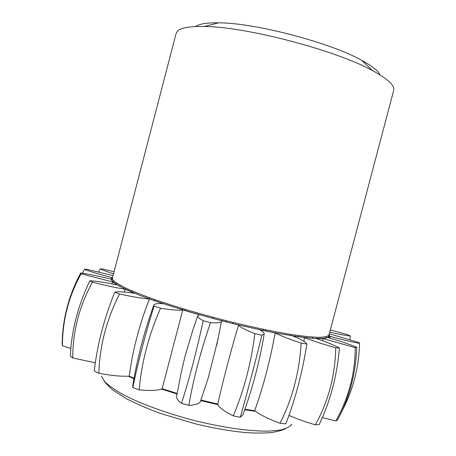 <?xml version="1.0" encoding="UTF-8"?>
<svg xmlns="http://www.w3.org/2000/svg" width="456" height="456" viewBox="0 0 456 456"><rect width="100%" height="100%" fill="white"/><g stroke="black" fill="none" stroke-linecap="round" stroke-linejoin="round"><path stroke-width="0.68" d="M329.038 334.932L393.688 90.408C394.999 85.631 387.976 79.053 372.62 70.674C336.408 50.394 245.687 26.59 204.18 26.482C190.004 26.231 181.174 27.713 177.68 30.928L176.141 33.334L112.421 278.109L112.883 279.83C114.935 282.087 119.364 284.903 126.169 288.283C134.338 291.954 144.626 295.99 157.035 300.384C177.452 307.298 200.184 313.996 225.23 320.477C250.162 326.684 272.146 331.358 291.185 334.487C302.636 336.169 311.887 337.127 318.949 337.354C324.643 337.183 328.007 336.374 329.038 334.932L328.582 337.018L324.273 338.306L314.515 338.375C305.554 337.685 294.308 336.192 280.771 333.883C266.133 331.13 250.298 327.721 233.278 323.669C198.799 315.142 164.245 304.637 140.898 295.733C130.194 291.447 122.065 287.69 116.519 284.458L111.976 280.537L111.754 279.471L112.421 278.109M380.076 74.938C378.252 70.885 372.147 66.023 361.75 60.352C330.395 42.642 254.733 22.794 218.72 22.823C206.881 22.663 199.169 23.9 195.59 26.539M329.779 332.128C338.386 334.157 345.215 335.462 350.282 336.038L348.048 334.818L330.355 329.962M113.077 275.601L86.03 269.12L84.491 269.428C91.884 272.107 101.032 274.831 111.954 277.59L110.979 279.14C99.944 276.399 89.855 274.335 80.723 272.945L81.088 273.805L112.866 281.985L116.901 284.852C105.786 282.532 96.786 281.164 89.895 280.736L92.454 282.144C104.367 285.268 115.351 287.65 125.4 289.298L134.588 293.299C124.756 291.766 118.155 291.39 114.787 292.159L119.523 294.006C131.938 296.731 141.896 298.389 149.408 298.971L163.083 303.696C157.349 303.343 154.265 303.81 153.826 305.104L154.077 306.101L160.552 308.17C171.65 310.017 179.054 310.604 182.765 309.932L199.34 314.777L197.67 315.894C197.419 316.994 199.266 318.59 203.199 320.688L210.518 322.666C217.358 323.196 220.995 322.78 221.428 321.429L221.348 320.716L238.539 324.991C239.867 327.026 245.317 329.922 254.887 333.667L261.915 335.245L264.184 334.014C264.412 332.988 262.941 331.58 259.76 329.796L275.15 332.903C280.691 335.855 289.366 339.241 301.177 343.066L306.871 344.023C305.851 342.046 301.125 339.349 292.695 335.947L304.317 337.537C313.067 340.974 323.538 344.383 335.724 347.763L339.418 348.031C334.379 345.215 326.633 342.057 316.185 338.551L322.933 338.563L355.247 347.654L356.746 347.284C348.823 344.058 339.338 340.843 328.286 337.639L329.933 336.243C340.94 339.378 350.795 341.766 359.499 343.402L358.957 342.524L329.34 333.786M114.063 271.799L103.193 269.046L100.172 268.846C103.181 270.271 107.633 271.936 113.538 273.828M326.148 336.773L326.16 338.073M329.933 336.243L330.007 338.141M322.933 338.563L322.916 340.894M304.317 337.537L303.992 341.373M275.15 332.903C270.077 360.878 263.249 386.819 254.653 410.719L244.855 409.254M238.539 324.991C230.348 352.653 223.423 379.004 217.768 404.044L200.891 400.037M197.67 315.894L192.569 330.908L184.971 356.575L181.562 370.899L176.637 396.167C176.193 398.099 177.829 400.493 181.534 403.343L188.83 405.361C195.88 404.974 199.768 403.583 200.497 401.183L208.21 378.018L218.207 338.46M177.133 393.448L162.154 388.694L182.765 309.932M134.093 378.223L129.259 376.149C132.474 351.012 139.194 325.288 149.408 298.971M124.066 291.988L125.4 289.298M111.8 283.826L112.866 281.985M116.519 284.498L117.095 283.421M131.664 292.011L132.132 290.951M154.373 300.681L154.766 299.598M182.172 309.704L182.508 308.604M212.695 318.402L213.009 317.29M233.255 322.477L232.993 323.606M263.551 329.369L263.323 330.497M312.485 337.087L312.4 338.255M290.785 334.425L290.614 335.565M80.723 272.945C68.588 295.739 62.404 319.542 62.176 344.365L62.398 345.773L70.828 348.435M89.895 280.736C78.05 305.332 71.529 330.435 70.321 356.045L72.738 357.983L95.315 362.742M114.787 292.159C104.076 318.619 97.231 344.896 94.261 370.99L98.872 373.276C111.372 375.613 121.495 376.57 129.259 376.149M153.826 305.104C144.267 331.432 137.233 358.37 132.724 385.907L132.81 387.549L139.2 389.88C150.486 390.952 158.135 390.553 162.154 388.694M217.768 404.044C218.777 407.299 223.942 411.244 233.261 415.883L240.329 417.268L242.928 414.749C252.499 388.558 259.584 361.642 264.184 334.014M254.653 410.719C259.903 414.749 268.356 418.939 280.007 423.282L285.792 423.858C295.351 399.194 302.374 372.58 306.871 344.023M288.967 415.359C296.725 418.842 305.52 421.999 315.341 424.821L319.166 424.576C330.321 401.229 337.075 375.71 339.418 348.031M322.358 417.588L335.838 420.928L337.486 420.004C349.393 397.871 355.811 373.635 356.746 347.284M263.089 330.452L263.38 329.335M225.657 321.776L225.954 320.659M222.374 320.938L222.659 319.821M184.959 310.547L185.25 309.43M119.723 286.362L120.105 285.211M98.758 271.918L100.172 268.846M82.564 273.229L84.491 269.428M62.398 345.773C62.5 320.209 68.736 296.223 81.088 273.805M72.738 357.983C72.755 331.381 79.327 306.101 92.454 282.144M98.872 373.276C99.607 346.036 106.493 319.61 119.523 294.006M132.81 387.549C138.231 361.351 145.321 334.208 154.077 306.101M139.2 389.88C141.542 362.537 148.662 335.302 160.552 308.17M181.534 403.343C189.707 377.46 196.929 349.906 203.199 320.688M188.83 405.361C193.492 378.503 200.725 350.938 210.518 322.666M233.261 415.883C243.926 390.632 251.136 363.227 254.887 333.667M240.329 417.268C247.579 391.368 254.779 364.025 261.915 335.245M280.007 423.282C292.376 398.869 299.438 372.13 301.177 343.066M315.341 424.821C328.383 401.314 335.177 375.63 335.724 347.763M335.838 420.928C348.589 398.305 355.059 373.886 355.247 347.654M341.379 412.304C352.95 390.627 358.992 367.656 359.499 343.402M350.043 339.612L350.282 336.038M112.592 277.459C111.173 278.16 110.894 279.175 111.754 280.508L116.428 284.447C121.991 287.673 130.108 291.424 140.779 295.699C164.046 304.574 198.463 315.045 232.868 323.572C249.859 327.63 265.683 331.045 280.332 333.815C293.898 336.135 305.195 337.657 314.224 338.375L324.148 338.363C328.337 337.645 330.03 336.289 329.209 334.288M255.457 411.323L244.678 409.762M218.002 404.677L200.703 400.585M177.031 394.018L161.39 389.025M134.001 378.702L128.273 376.2M101.278 376.057L104.874 381.809C109.081 385.822 115.265 390.131 123.422 394.731C141.24 404.056 167.842 413.74 195.892 420.899C223.947 427.779 250.606 431.427 268.681 431.137L280.098 430.093C285.958 428.737 289.834 426.799 291.737 424.274M218.72 22.823L204.18 26.482M361.75 60.352L372.62 70.674M330.002 337.919L329.927 336.26M104.304 381.182C105.074 382.55 107.747 385.371 112.33 389.646L126.466 398.789C139.935 405.367 151.472 410.32 161.076 413.643L195.567 423.886C213.67 428.218 230.291 431.108 245.425 432.544C254.499 433.228 263.255 433.228 271.679 432.544C278.622 431.239 283.233 429.962 285.513 428.72M298.435 336.727L298.691 335.593M265.643 330.976L265.911 329.853M233.084 323.629L233.352 322.506M149.482 297.717L149.158 298.822M221.428 321.429L216.885 344.856"/></g></svg>
